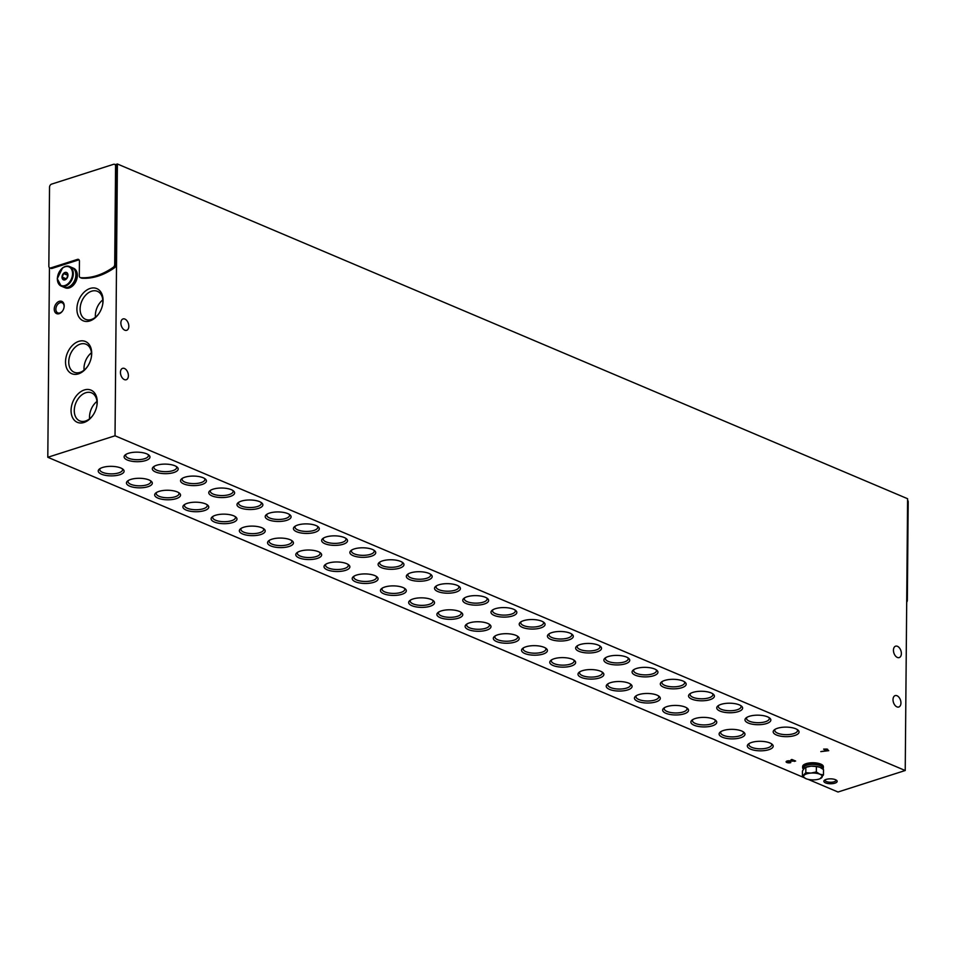 <?xml version="1.0" encoding="UTF-8"?>
<svg xmlns="http://www.w3.org/2000/svg" width="956" height="956" viewBox="0 0 956 956"><rect width="100%" height="100%" fill="white"/><g stroke="black" fill="none" stroke-linecap="round" stroke-linejoin="round"><path stroke-width="1.43" d="M808.131 779.355L838.006 792.01L905.224 770.512L907.603 498.721L117.397 163.99L115.365 164.647M49.449 267.668L47.8 457.279L115.031 435.781L905.224 770.512M47.8 457.279L804.056 777.622M834.923 783.167A6.644 2.45 0.5 0 1 826.605 783.251A6.644 2.45 0.5 0 1 824.419 780.263A6.644 2.45 0.5 0 1 830.525 778.841A6.644 2.45 0.5 0 1 836.62 780.371A6.644 2.45 0.5 0 1 834.923 783.167M794.711 735.523A12.93 4.768 0.5 0 1 778.531 735.702A12.93 4.768 0.5 0 1 774.276 729.894A12.93 4.768 0.5 0 1 786.179 727.122A12.93 4.768 0.5 0 1 798.021 730.109A12.93 4.768 0.5 0 1 794.711 735.523M145.623 460.565A12.93 4.768 0.5 0 1 129.442 460.732A12.93 4.768 0.5 0 1 125.188 454.937A12.93 4.768 0.5 0 1 137.078 452.164A12.93 4.768 0.5 0 1 148.921 455.14A12.93 4.768 0.5 0 1 145.623 460.565M173.837 472.527A12.93 4.768 0.5 0 1 157.656 472.694A12.93 4.768 0.5 0 1 153.402 466.887A12.93 4.768 0.5 0 1 165.304 464.114A12.93 4.768 0.5 0 1 177.147 467.102A12.93 4.768 0.5 0 1 173.837 472.527M202.063 484.477A12.93 4.768 0.5 0 1 185.882 484.644A12.93 4.768 0.5 0 1 181.628 478.848A12.93 4.768 0.5 0 1 193.518 476.076A12.93 4.768 0.5 0 1 205.361 479.052A12.93 4.768 0.5 0 1 202.063 484.477M230.276 496.427A12.93 4.768 0.5 0 1 214.096 496.606A12.93 4.768 0.5 0 1 209.854 490.798A12.93 4.768 0.5 0 1 221.744 488.026A12.93 4.768 0.5 0 1 233.587 491.014A12.93 4.768 0.5 0 1 230.276 496.427M258.502 508.389A12.93 4.768 0.5 0 1 242.322 508.556A12.93 4.768 0.5 0 1 238.068 502.76A12.93 4.768 0.5 0 1 249.97 499.988A12.93 4.768 0.5 0 1 261.813 502.964A12.93 4.768 0.5 0 1 258.502 508.389M286.728 520.339A12.93 4.768 0.5 0 1 270.548 520.506A12.93 4.768 0.5 0 1 266.294 514.71A12.93 4.768 0.5 0 1 278.184 511.938A12.93 4.768 0.5 0 1 290.026 514.914A12.93 4.768 0.5 0 1 286.728 520.339M314.942 532.301A12.93 4.768 0.5 0 1 298.762 532.468A12.93 4.768 0.5 0 1 294.52 526.66A12.93 4.768 0.5 0 1 306.41 523.888A12.93 4.768 0.5 0 1 318.252 526.875A12.93 4.768 0.5 0 1 314.942 532.301M343.168 544.251A12.93 4.768 0.5 0 1 326.988 544.418A12.93 4.768 0.5 0 1 322.734 538.622A12.93 4.768 0.5 0 1 334.636 535.85A12.93 4.768 0.5 0 1 346.478 538.826A12.93 4.768 0.5 0 1 343.168 544.251M371.394 556.201A12.93 4.768 0.5 0 1 355.214 556.38A12.93 4.768 0.5 0 1 350.96 550.572A12.93 4.768 0.5 0 1 362.85 547.8A12.93 4.768 0.5 0 1 374.692 550.787A12.93 4.768 0.5 0 1 371.394 556.201M399.608 568.163A12.93 4.768 0.5 0 1 383.428 568.33A12.93 4.768 0.5 0 1 379.185 562.534A12.93 4.768 0.5 0 1 391.076 559.762A12.93 4.768 0.5 0 1 402.918 562.737A12.93 4.768 0.5 0 1 399.608 568.163M427.834 580.113A12.93 4.768 0.5 0 1 411.654 580.28A12.93 4.768 0.5 0 1 407.399 574.484A12.93 4.768 0.5 0 1 419.29 571.712A12.93 4.768 0.5 0 1 431.132 574.687A12.93 4.768 0.5 0 1 427.834 580.113M456.048 592.075A12.93 4.768 0.5 0 1 439.88 592.242A12.93 4.768 0.5 0 1 435.625 586.434A12.93 4.768 0.5 0 1 447.516 583.662A12.93 4.768 0.5 0 1 459.358 586.649A12.93 4.768 0.5 0 1 456.048 592.075M484.274 604.025A12.93 4.768 0.5 0 1 468.093 604.192A12.93 4.768 0.5 0 1 463.839 598.396A12.93 4.768 0.5 0 1 475.741 595.624A12.93 4.768 0.5 0 1 487.584 598.599A12.93 4.768 0.5 0 1 484.274 604.025M512.5 615.975A12.93 4.768 0.5 0 1 496.319 616.154A12.93 4.768 0.5 0 1 492.065 610.346A12.93 4.768 0.5 0 1 503.955 607.574A12.93 4.768 0.5 0 1 515.798 610.561A12.93 4.768 0.5 0 1 512.5 615.975M540.714 627.937A12.93 4.768 0.5 0 1 524.533 628.104A12.93 4.768 0.5 0 1 520.291 622.308A12.93 4.768 0.5 0 1 532.181 619.536A12.93 4.768 0.5 0 1 544.024 622.511A12.93 4.768 0.5 0 1 540.714 627.937M568.94 639.887A12.93 4.768 0.5 0 1 552.759 640.054A12.93 4.768 0.5 0 1 548.505 634.258A12.93 4.768 0.5 0 1 560.407 631.486A12.93 4.768 0.5 0 1 572.25 634.461A12.93 4.768 0.5 0 1 568.94 639.887M597.165 651.849A12.93 4.768 0.5 0 1 580.985 652.016A12.93 4.768 0.5 0 1 576.731 646.208A12.93 4.768 0.5 0 1 588.621 643.436A12.93 4.768 0.5 0 1 600.464 646.423A12.93 4.768 0.5 0 1 597.165 651.849M625.379 663.799A12.93 4.768 0.5 0 1 609.199 663.966A12.93 4.768 0.5 0 1 604.957 658.17A12.93 4.768 0.5 0 1 616.847 655.398A12.93 4.768 0.5 0 1 628.69 658.373A12.93 4.768 0.5 0 1 625.379 663.799M653.605 675.749A12.93 4.768 0.5 0 1 637.425 675.928A12.93 4.768 0.5 0 1 633.171 670.12A12.93 4.768 0.5 0 1 645.061 667.348A12.93 4.768 0.5 0 1 656.915 670.335A12.93 4.768 0.5 0 1 653.605 675.749M681.831 687.711A12.93 4.768 0.5 0 1 665.651 687.878A12.93 4.768 0.5 0 1 661.397 682.082A12.93 4.768 0.5 0 1 673.287 679.31A12.93 4.768 0.5 0 1 685.129 682.285A12.93 4.768 0.5 0 1 681.831 687.711M710.045 699.661A12.93 4.768 0.5 0 1 693.865 699.828A12.93 4.768 0.5 0 1 689.623 694.032A12.93 4.768 0.5 0 1 701.513 691.26A12.93 4.768 0.5 0 1 713.355 694.235A12.93 4.768 0.5 0 1 710.045 699.661M738.271 711.623A12.93 4.768 0.5 0 1 722.091 711.79A12.93 4.768 0.5 0 1 717.837 705.982A12.93 4.768 0.5 0 1 729.727 703.21A12.93 4.768 0.5 0 1 741.569 706.197A12.93 4.768 0.5 0 1 738.271 711.623M766.485 723.572A12.93 4.768 0.5 0 1 750.305 723.74A12.93 4.768 0.5 0 1 746.062 717.944A12.93 4.768 0.5 0 1 757.953 715.172A12.93 4.768 0.5 0 1 769.795 718.147A12.93 4.768 0.5 0 1 766.485 723.572M768.839 749.695A12.93 4.768 0.5 0 1 752.659 749.863A12.93 4.768 0.5 0 1 748.405 744.067A12.93 4.768 0.5 0 1 760.295 741.294A12.93 4.768 0.5 0 1 772.137 744.27A12.93 4.768 0.5 0 1 768.839 749.695M119.739 474.738A12.93 4.768 0.5 0 1 103.559 474.905A12.93 4.768 0.5 0 1 99.316 469.109A12.93 4.768 0.5 0 1 111.207 466.337A12.93 4.768 0.5 0 1 123.049 469.312A12.93 4.768 0.5 0 1 119.739 474.738M147.965 486.7A12.93 4.768 0.5 0 1 131.785 486.867A12.93 4.768 0.5 0 1 127.53 481.059A12.93 4.768 0.5 0 1 139.421 478.287A12.93 4.768 0.5 0 1 151.263 481.274A12.93 4.768 0.5 0 1 147.965 486.7M176.191 498.65A12.93 4.768 0.5 0 1 160.011 498.817A12.93 4.768 0.5 0 1 155.756 493.021A12.93 4.768 0.5 0 1 167.647 490.249A12.93 4.768 0.5 0 1 179.489 493.224A12.93 4.768 0.5 0 1 176.191 498.65M204.405 510.6A12.93 4.768 0.5 0 1 188.224 510.767A12.93 4.768 0.5 0 1 183.97 504.971A12.93 4.768 0.5 0 1 195.872 502.199A12.93 4.768 0.5 0 1 207.715 505.174A12.93 4.768 0.5 0 1 204.405 510.6M232.631 522.562A12.93 4.768 0.5 0 1 216.45 522.729A12.93 4.768 0.5 0 1 212.196 516.921A12.93 4.768 0.5 0 1 224.086 514.149A12.93 4.768 0.5 0 1 235.929 517.136A12.93 4.768 0.5 0 1 232.631 522.562M260.845 534.512A12.93 4.768 0.5 0 1 244.664 534.679A12.93 4.768 0.5 0 1 240.422 528.883A12.93 4.768 0.5 0 1 252.312 526.111A12.93 4.768 0.5 0 1 264.155 529.086A12.93 4.768 0.5 0 1 260.845 534.512M289.071 546.474A12.93 4.768 0.5 0 1 272.89 546.641A12.93 4.768 0.5 0 1 268.636 540.833A12.93 4.768 0.5 0 1 280.538 538.061A12.93 4.768 0.5 0 1 292.381 541.048A12.93 4.768 0.5 0 1 289.071 546.474M317.296 558.423A12.93 4.768 0.5 0 1 301.116 558.591A12.93 4.768 0.5 0 1 296.862 552.795A12.93 4.768 0.5 0 1 308.752 550.023A12.93 4.768 0.5 0 1 320.595 552.998A12.93 4.768 0.5 0 1 317.296 558.423M345.51 570.374A12.93 4.768 0.5 0 1 329.33 570.541A12.93 4.768 0.5 0 1 325.088 564.745A12.93 4.768 0.5 0 1 336.978 561.973A12.93 4.768 0.5 0 1 348.82 564.948A12.93 4.768 0.5 0 1 345.51 570.374M373.736 582.335A12.93 4.768 0.5 0 1 357.556 582.503A12.93 4.768 0.5 0 1 353.302 576.695A12.93 4.768 0.5 0 1 365.204 573.923A12.93 4.768 0.5 0 1 377.046 576.91A12.93 4.768 0.5 0 1 373.736 582.335M401.962 594.285A12.93 4.768 0.5 0 1 385.782 594.453A12.93 4.768 0.5 0 1 381.528 588.657A12.93 4.768 0.5 0 1 393.418 585.885A12.93 4.768 0.5 0 1 405.26 588.86A12.93 4.768 0.5 0 1 401.962 594.285M430.176 606.247A12.93 4.768 0.5 0 1 413.996 606.415A12.93 4.768 0.5 0 1 409.754 600.607A12.93 4.768 0.5 0 1 421.644 597.835A12.93 4.768 0.5 0 1 433.486 600.822A12.93 4.768 0.5 0 1 430.176 606.247M458.402 618.197A12.93 4.768 0.5 0 1 442.222 618.365A12.93 4.768 0.5 0 1 437.968 612.569A12.93 4.768 0.5 0 1 449.858 609.797A12.93 4.768 0.5 0 1 461.7 612.772A12.93 4.768 0.5 0 1 458.402 618.197M486.628 630.147A12.93 4.768 0.5 0 1 470.448 630.315A12.93 4.768 0.5 0 1 466.193 624.519A12.93 4.768 0.5 0 1 478.084 621.747A12.93 4.768 0.5 0 1 489.926 624.722A12.93 4.768 0.5 0 1 486.628 630.147M514.842 642.109A12.93 4.768 0.5 0 1 498.662 642.277A12.93 4.768 0.5 0 1 494.407 636.469A12.93 4.768 0.5 0 1 506.31 633.697A12.93 4.768 0.5 0 1 518.152 636.684A12.93 4.768 0.5 0 1 514.842 642.109M543.068 654.059A12.93 4.768 0.5 0 1 526.887 654.227A12.93 4.768 0.5 0 1 522.633 648.431A12.93 4.768 0.5 0 1 534.524 645.659A12.93 4.768 0.5 0 1 546.366 648.634A12.93 4.768 0.5 0 1 543.068 654.059M571.282 666.021A12.93 4.768 0.5 0 1 555.101 666.189A12.93 4.768 0.5 0 1 550.859 660.381A12.93 4.768 0.5 0 1 562.749 657.608A12.93 4.768 0.5 0 1 574.592 660.596A12.93 4.768 0.5 0 1 571.282 666.021M599.508 677.971A12.93 4.768 0.5 0 1 583.327 678.139A12.93 4.768 0.5 0 1 579.073 672.343A12.93 4.768 0.5 0 1 590.975 669.57A12.93 4.768 0.5 0 1 602.818 672.546A12.93 4.768 0.5 0 1 599.508 677.971M627.733 689.921A12.93 4.768 0.5 0 1 611.553 690.089A12.93 4.768 0.5 0 1 607.299 684.293A12.93 4.768 0.5 0 1 619.189 681.52A12.93 4.768 0.5 0 1 631.032 684.496A12.93 4.768 0.5 0 1 627.733 689.921M655.947 701.883A12.93 4.768 0.5 0 1 639.767 702.051A12.93 4.768 0.5 0 1 635.525 696.255A12.93 4.768 0.5 0 1 647.415 693.47A12.93 4.768 0.5 0 1 659.258 696.458A12.93 4.768 0.5 0 1 655.947 701.883M684.173 713.833A12.93 4.768 0.5 0 1 667.993 714.001A12.93 4.768 0.5 0 1 663.739 708.205A12.93 4.768 0.5 0 1 675.629 705.432A12.93 4.768 0.5 0 1 687.483 708.408A12.93 4.768 0.5 0 1 684.173 713.833M712.399 725.795A12.93 4.768 0.5 0 1 696.219 725.963A12.93 4.768 0.5 0 1 691.965 720.155A12.93 4.768 0.5 0 1 703.855 717.382A12.93 4.768 0.5 0 1 715.697 720.37A12.93 4.768 0.5 0 1 712.399 725.795M740.613 737.745A12.93 4.768 0.5 0 1 724.433 737.913A12.93 4.768 0.5 0 1 720.191 732.117A12.93 4.768 0.5 0 1 732.081 729.344A12.93 4.768 0.5 0 1 743.923 732.32A12.93 4.768 0.5 0 1 740.613 737.745M790.779 762.613L790.003 762.279A1.649 0.609 0.5 0 1 788.234 762.362A1.649 0.609 0.5 0 1 787.254 761.801A1.649 0.609 0.5 0 1 789.058 761.215L795.643 761.048L791.903 759.47L791.03 759.745L793.946 760.988L789.166 760.785A2.808 1.04 0.5 0 0 786.095 761.789A2.808 1.04 0.5 0 0 787.744 762.757A2.808 1.04 0.5 0 0 790.779 762.613M823.606 749.134L826.94 750.544L820.81 751.619L828.756 750.663L826.617 749.755L827.777 749.385L827.012 749.062L823.606 749.134M84.283 389.976A17.495 12.129 -67 0 0 71.939 416.135A17.495 12.129 -67 0 0 93.031 415.167A17.495 12.129 -67 0 0 96.747 406.408A17.495 12.129 -67 0 0 84.283 389.976M78.762 341.352A17.495 12.129 -67 0 0 66.406 367.51A17.495 12.129 -67 0 0 87.51 366.542A17.495 12.129 -67 0 0 91.214 357.783A17.495 12.129 -67 0 0 78.762 341.352M90.127 288.449A17.495 12.129 -67 0 0 77.783 314.596A17.495 12.129 -67 0 0 98.874 313.628A17.495 12.129 -67 0 0 102.591 304.868A17.495 12.129 -67 0 0 90.127 288.449M59.272 301.331A6.644 4.613 -67 0 0 54.588 311.274A6.644 4.613 -67 0 0 62.606 310.903A6.644 4.613 -67 0 0 64.016 307.581A6.644 4.613 -67 0 0 59.272 301.331M81.105 277.873A2.653 1.84 -67 0 0 81.475 278.112A2.653 1.84 -67 0 0 81.893 278.208A73.11 50.692 -67 0 0 114.505 267.788A2.653 1.84 -67 0 0 115.927 264.979L116.775 166.655A2.653 1.84 -67 0 0 115.831 164.838L114.612 164.324A2.653 1.84 -67 0 0 113.597 164.301L51.54 184.138A2.653 1.84 -67 0 0 49.533 187.245L48.84 266.067A2.653 1.84 -67 0 0 49.796 267.883A2.653 1.84 -67 0 0 50.811 267.907L77.46 259.387L78.679 259.901A2.653 1.84 -67 0 1 79.013 259.829M49.796 267.883L51.015 268.397A2.653 1.84 -67 0 0 52.03 268.421L78.679 259.901M115.031 435.781L117.397 163.99M893.442 650.211A5.987 3.705 -107.7 0 1 895.593 646.184A5.987 3.705 -107.7 0 1 900.934 650.761A5.987 3.705 -107.7 0 1 899.238 657.585A5.987 3.705 -107.7 0 1 893.442 650.211M120.444 372.362A5.987 3.705 -107.7 0 1 122.595 368.347A5.987 3.705 -107.7 0 1 127.949 372.912A5.987 3.705 -107.7 0 1 126.24 379.735A5.987 3.705 -107.7 0 1 120.444 372.362M120.874 322.949A5.987 3.705 -107.7 0 1 123.025 318.934A5.987 3.705 -107.7 0 1 128.379 323.498A5.987 3.705 -107.7 0 1 126.67 330.322A5.987 3.705 -107.7 0 1 120.874 322.949M893.012 699.625A5.987 3.705 -107.7 0 1 895.163 695.61A5.987 3.705 -107.7 0 1 900.504 700.174A5.987 3.705 -107.7 0 1 898.807 706.998A5.987 3.705 -107.7 0 1 893.012 699.625M96.95 401.424A15.212 10.552 -67 0 0 89.601 418.788M96.676 406.73A15.212 10.552 -67 0 0 91.585 392.868A15.212 10.552 -67 0 0 85.777 392.737A15.212 10.552 -67 0 0 74.711 406.623A15.212 10.552 -67 0 0 79.718 420.879A15.212 10.552 -67 0 0 93.222 414.892M91.429 352.8A15.212 10.552 -67 0 0 84.08 370.163M91.155 358.106A15.212 10.552 -67 0 0 86.064 344.244A15.212 10.552 -67 0 0 80.256 344.112A15.212 10.552 -67 0 0 69.191 357.998A15.212 10.552 -67 0 0 74.198 372.254A15.212 10.552 -67 0 0 87.689 366.268M102.806 299.885A15.212 10.552 -67 0 0 95.445 317.249M102.519 305.191A15.212 10.552 -67 0 0 97.428 291.329A15.212 10.552 -67 0 0 91.621 291.198A15.212 10.552 -67 0 0 80.555 305.095A15.212 10.552 -67 0 0 85.562 319.34A15.212 10.552 -67 0 0 99.066 313.353M63.98 307.736A5.497 3.812 -67 0 0 62.128 302.777A5.497 3.812 -67 0 0 60.025 302.729A5.497 3.812 -67 0 0 56.034 307.748A5.497 3.812 -67 0 0 57.838 312.899A5.497 3.812 -67 0 0 62.69 310.76M835.926 779.917A5.497 2.031 0.5 0 1 836.01 780.275A5.497 2.031 0.5 0 1 834.158 781.769A5.497 2.031 0.5 0 1 828.255 782.056A5.497 2.031 0.5 0 1 825.028 780.18A5.497 2.031 0.5 0 1 825.112 779.821M906.694 602.232A2.653 1.84 -67 0 0 907.34 600.225L908.2 501.9A2.653 1.84 -67 0 0 907.591 500.299M797.173 729.488A11.388 4.206 0.5 0 1 797.531 730.563A11.388 4.206 0.5 0 1 793.695 733.658A11.388 4.206 0.5 0 1 781.458 734.256A11.388 4.206 0.5 0 1 774.754 730.36A11.388 4.206 0.5 0 1 775.137 729.297M148.072 454.53A11.388 4.206 0.5 0 1 148.431 455.594A11.388 4.206 0.5 0 1 144.607 458.701A11.388 4.206 0.5 0 1 132.358 459.286A11.388 4.206 0.5 0 1 125.666 455.403A11.388 4.206 0.5 0 1 126.049 454.339M176.298 466.492A11.388 4.206 0.5 0 1 176.657 467.556A11.388 4.206 0.5 0 1 172.821 470.651A11.388 4.206 0.5 0 1 160.584 471.248A11.388 4.206 0.5 0 1 153.88 467.353A11.388 4.206 0.5 0 1 154.263 466.289M204.512 478.442A11.388 4.206 0.5 0 1 204.883 479.506A11.388 4.206 0.5 0 1 201.047 482.613A11.388 4.206 0.5 0 1 188.81 483.198A11.388 4.206 0.5 0 1 182.106 479.315A11.388 4.206 0.5 0 1 182.488 478.251M232.738 490.392A11.388 4.206 0.5 0 1 233.097 491.468A11.388 4.206 0.5 0 1 229.273 494.563A11.388 4.206 0.5 0 1 217.024 495.16A11.388 4.206 0.5 0 1 210.332 491.265A11.388 4.206 0.5 0 1 210.714 490.201M260.964 502.354A11.388 4.206 0.5 0 1 261.323 503.418A11.388 4.206 0.5 0 1 257.487 506.513A11.388 4.206 0.5 0 1 245.25 507.11A11.388 4.206 0.5 0 1 238.546 503.215A11.388 4.206 0.5 0 1 238.928 502.163M289.178 514.304A11.388 4.206 0.5 0 1 289.549 515.368A11.388 4.206 0.5 0 1 285.713 518.475A11.388 4.206 0.5 0 1 273.476 519.06A11.388 4.206 0.5 0 1 266.772 515.176A11.388 4.206 0.5 0 1 267.154 514.113M317.404 526.266A11.388 4.206 0.5 0 1 317.762 527.33A11.388 4.206 0.5 0 1 313.938 530.425A11.388 4.206 0.5 0 1 301.69 531.022A11.388 4.206 0.5 0 1 294.998 527.126A11.388 4.206 0.5 0 1 295.368 526.063M345.63 538.216A11.388 4.206 0.5 0 1 345.988 539.28A11.388 4.206 0.5 0 1 342.152 542.387A11.388 4.206 0.5 0 1 329.916 542.972A11.388 4.206 0.5 0 1 323.212 539.088A11.388 4.206 0.5 0 1 323.594 538.025M373.844 550.166A11.388 4.206 0.5 0 1 374.202 551.242A11.388 4.206 0.5 0 1 370.378 554.337A11.388 4.206 0.5 0 1 358.13 554.934A11.388 4.206 0.5 0 1 351.438 551.038A11.388 4.206 0.5 0 1 351.82 549.975M402.07 562.128A11.388 4.206 0.5 0 1 402.428 563.192A11.388 4.206 0.5 0 1 398.604 566.287A11.388 4.206 0.5 0 1 386.355 566.884A11.388 4.206 0.5 0 1 379.663 562.988A11.388 4.206 0.5 0 1 380.034 561.937M430.296 574.078A11.388 4.206 0.5 0 1 430.654 575.142A11.388 4.206 0.5 0 1 426.818 578.249A11.388 4.206 0.5 0 1 414.581 578.834A11.388 4.206 0.5 0 1 407.877 574.95A11.388 4.206 0.5 0 1 408.26 573.887M458.51 586.04A11.388 4.206 0.5 0 1 458.868 587.104A11.388 4.206 0.5 0 1 455.044 590.199A11.388 4.206 0.5 0 1 442.795 590.796A11.388 4.206 0.5 0 1 436.103 586.9A11.388 4.206 0.5 0 1 436.486 585.837M486.735 597.99A11.388 4.206 0.5 0 1 487.094 599.054A11.388 4.206 0.5 0 1 483.258 602.16A11.388 4.206 0.5 0 1 471.021 602.746A11.388 4.206 0.5 0 1 464.317 598.862A11.388 4.206 0.5 0 1 464.7 597.799M514.949 609.94A11.388 4.206 0.5 0 1 515.32 611.015A11.388 4.206 0.5 0 1 511.484 614.111A11.388 4.206 0.5 0 1 499.247 614.708A11.388 4.206 0.5 0 1 492.543 610.812A11.388 4.206 0.5 0 1 492.926 609.749M543.175 621.902A11.388 4.206 0.5 0 1 543.534 622.965A11.388 4.206 0.5 0 1 539.71 626.061A11.388 4.206 0.5 0 1 527.461 626.658A11.388 4.206 0.5 0 1 520.769 622.762A11.388 4.206 0.5 0 1 521.139 621.711M571.401 633.852A11.388 4.206 0.5 0 1 571.76 634.915A11.388 4.206 0.5 0 1 567.924 638.022A11.388 4.206 0.5 0 1 555.687 638.608A11.388 4.206 0.5 0 1 548.983 634.724A11.388 4.206 0.5 0 1 549.365 633.661M599.615 645.814A11.388 4.206 0.5 0 1 599.986 646.877A11.388 4.206 0.5 0 1 596.15 649.972A11.388 4.206 0.5 0 1 583.913 650.57A11.388 4.206 0.5 0 1 577.209 646.674A11.388 4.206 0.5 0 1 577.591 645.611M627.841 657.764A11.388 4.206 0.5 0 1 628.2 658.827A11.388 4.206 0.5 0 1 624.376 661.934A11.388 4.206 0.5 0 1 612.127 662.52A11.388 4.206 0.5 0 1 605.435 658.636A11.388 4.206 0.5 0 1 605.805 657.573M656.067 669.714A11.388 4.206 0.5 0 1 656.425 670.789A11.388 4.206 0.5 0 1 652.59 673.884A11.388 4.206 0.5 0 1 640.353 674.482A11.388 4.206 0.5 0 1 633.649 670.586A11.388 4.206 0.5 0 1 634.031 669.523M684.281 681.676A11.388 4.206 0.5 0 1 684.639 682.739A11.388 4.206 0.5 0 1 680.815 685.834A11.388 4.206 0.5 0 1 668.567 686.432A11.388 4.206 0.5 0 1 661.875 682.536A11.388 4.206 0.5 0 1 662.257 681.485M712.507 693.626A11.388 4.206 0.5 0 1 712.865 694.689A11.388 4.206 0.5 0 1 709.029 697.796A11.388 4.206 0.5 0 1 696.793 698.382A11.388 4.206 0.5 0 1 690.101 694.498A11.388 4.206 0.5 0 1 690.471 693.435M740.733 705.588A11.388 4.206 0.5 0 1 741.091 706.651A11.388 4.206 0.5 0 1 737.255 709.746A11.388 4.206 0.5 0 1 725.018 710.344A11.388 4.206 0.5 0 1 718.315 706.448A11.388 4.206 0.5 0 1 718.697 705.385M768.947 717.538A11.388 4.206 0.5 0 1 769.305 718.601A11.388 4.206 0.5 0 1 765.481 721.708A11.388 4.206 0.5 0 1 753.232 722.294A11.388 4.206 0.5 0 1 746.54 718.41A11.388 4.206 0.5 0 1 746.923 717.347M771.301 743.66A11.388 4.206 0.5 0 1 771.659 744.724A11.388 4.206 0.5 0 1 767.823 747.831A11.388 4.206 0.5 0 1 755.587 748.428A11.388 4.206 0.5 0 1 748.883 744.533A11.388 4.206 0.5 0 1 749.265 743.469M122.201 468.703A11.388 4.206 0.5 0 1 122.559 469.766A11.388 4.206 0.5 0 1 118.735 472.873A11.388 4.206 0.5 0 1 106.486 473.459A11.388 4.206 0.5 0 1 99.794 469.575A11.388 4.206 0.5 0 1 100.165 468.512M150.427 480.653A11.388 4.206 0.5 0 1 150.785 481.728A11.388 4.206 0.5 0 1 146.949 484.823A11.388 4.206 0.5 0 1 134.712 485.421A11.388 4.206 0.5 0 1 128.008 481.525A11.388 4.206 0.5 0 1 128.391 480.462M178.641 492.615A11.388 4.206 0.5 0 1 178.999 493.678A11.388 4.206 0.5 0 1 175.175 496.773A11.388 4.206 0.5 0 1 162.926 497.371A11.388 4.206 0.5 0 1 156.234 493.475A11.388 4.206 0.5 0 1 156.617 492.424M206.866 504.565A11.388 4.206 0.5 0 1 207.225 505.628A11.388 4.206 0.5 0 1 203.389 508.735A11.388 4.206 0.5 0 1 191.152 509.333A11.388 4.206 0.5 0 1 184.448 505.437A11.388 4.206 0.5 0 1 184.831 504.374M235.08 516.527A11.388 4.206 0.5 0 1 235.451 517.59A11.388 4.206 0.5 0 1 231.615 520.685A11.388 4.206 0.5 0 1 219.378 521.283A11.388 4.206 0.5 0 1 212.674 517.387A11.388 4.206 0.5 0 1 213.057 516.336M263.306 528.477A11.388 4.206 0.5 0 1 263.665 529.54A11.388 4.206 0.5 0 1 259.841 532.647A11.388 4.206 0.5 0 1 247.592 533.233A11.388 4.206 0.5 0 1 240.9 529.349A11.388 4.206 0.5 0 1 241.282 528.286M291.532 540.427A11.388 4.206 0.5 0 1 291.891 541.502A11.388 4.206 0.5 0 1 288.055 544.597A11.388 4.206 0.5 0 1 275.818 545.195A11.388 4.206 0.5 0 1 269.114 541.299A11.388 4.206 0.5 0 1 269.496 540.236M319.746 552.389A11.388 4.206 0.5 0 1 320.117 553.452A11.388 4.206 0.5 0 1 316.281 556.547A11.388 4.206 0.5 0 1 304.044 557.145A11.388 4.206 0.5 0 1 297.34 553.249A11.388 4.206 0.5 0 1 297.722 552.198M347.972 564.339A11.388 4.206 0.5 0 1 348.331 565.402A11.388 4.206 0.5 0 1 344.507 568.509A11.388 4.206 0.5 0 1 332.258 569.107A11.388 4.206 0.5 0 1 325.566 565.211A11.388 4.206 0.5 0 1 325.936 564.148M376.198 576.301A11.388 4.206 0.5 0 1 376.556 577.364A11.388 4.206 0.5 0 1 372.721 580.459A11.388 4.206 0.5 0 1 360.484 581.057A11.388 4.206 0.5 0 1 353.78 577.161A11.388 4.206 0.5 0 1 354.162 576.11M404.412 588.251A11.388 4.206 0.5 0 1 404.782 589.314A11.388 4.206 0.5 0 1 400.946 592.421A11.388 4.206 0.5 0 1 388.698 593.007A11.388 4.206 0.5 0 1 382.006 589.123A11.388 4.206 0.5 0 1 382.388 588.06M432.638 600.201A11.388 4.206 0.5 0 1 432.996 601.276A11.388 4.206 0.5 0 1 429.172 604.371A11.388 4.206 0.5 0 1 416.924 604.969A11.388 4.206 0.5 0 1 410.232 601.073A11.388 4.206 0.5 0 1 410.602 600.01M460.864 612.163A11.388 4.206 0.5 0 1 461.222 613.226A11.388 4.206 0.5 0 1 457.386 616.333A11.388 4.206 0.5 0 1 445.149 616.919A11.388 4.206 0.5 0 1 438.445 613.023A11.388 4.206 0.5 0 1 438.828 611.971M489.078 624.113A11.388 4.206 0.5 0 1 489.436 625.176A11.388 4.206 0.5 0 1 485.612 628.283A11.388 4.206 0.5 0 1 473.363 628.881A11.388 4.206 0.5 0 1 466.671 624.985A11.388 4.206 0.5 0 1 467.054 623.921M517.304 636.075A11.388 4.206 0.5 0 1 517.662 637.138A11.388 4.206 0.5 0 1 513.826 640.233A11.388 4.206 0.5 0 1 501.589 640.831A11.388 4.206 0.5 0 1 494.885 636.935A11.388 4.206 0.5 0 1 495.268 635.883M545.518 648.025A11.388 4.206 0.5 0 1 545.888 649.088A11.388 4.206 0.5 0 1 542.052 652.195A11.388 4.206 0.5 0 1 529.815 652.781A11.388 4.206 0.5 0 1 523.111 648.897A11.388 4.206 0.5 0 1 523.494 647.833M573.743 659.975A11.388 4.206 0.5 0 1 574.102 661.05A11.388 4.206 0.5 0 1 570.278 664.145A11.388 4.206 0.5 0 1 558.029 664.743A11.388 4.206 0.5 0 1 551.337 660.847A11.388 4.206 0.5 0 1 551.72 659.783M601.969 671.937A11.388 4.206 0.5 0 1 602.328 673A11.388 4.206 0.5 0 1 598.492 676.107A11.388 4.206 0.5 0 1 586.255 676.693A11.388 4.206 0.5 0 1 579.551 672.797A11.388 4.206 0.5 0 1 579.934 671.745M630.183 683.887A11.388 4.206 0.5 0 1 630.554 684.95A11.388 4.206 0.5 0 1 626.718 688.057A11.388 4.206 0.5 0 1 614.481 688.655A11.388 4.206 0.5 0 1 607.777 684.759A11.388 4.206 0.5 0 1 608.159 683.695M658.409 695.848A11.388 4.206 0.5 0 1 658.768 696.912A11.388 4.206 0.5 0 1 654.944 700.007A11.388 4.206 0.5 0 1 642.695 700.605A11.388 4.206 0.5 0 1 636.003 696.709A11.388 4.206 0.5 0 1 636.373 695.657M686.635 707.798A11.388 4.206 0.5 0 1 686.994 708.862A11.388 4.206 0.5 0 1 683.158 711.969A11.388 4.206 0.5 0 1 670.921 712.555A11.388 4.206 0.5 0 1 664.217 708.671A11.388 4.206 0.5 0 1 664.599 707.607M714.849 719.749A11.388 4.206 0.5 0 1 715.207 720.824A11.388 4.206 0.5 0 1 711.384 723.919A11.388 4.206 0.5 0 1 699.135 724.517A11.388 4.206 0.5 0 1 692.443 720.621A11.388 4.206 0.5 0 1 692.825 719.557M743.075 731.71A11.388 4.206 0.5 0 1 743.433 732.774A11.388 4.206 0.5 0 1 739.609 735.881A11.388 4.206 0.5 0 1 727.361 736.467A11.388 4.206 0.5 0 1 720.669 732.571A11.388 4.206 0.5 0 1 721.039 731.519M77.46 259.387A2.653 1.84 -67 0 1 78.476 259.399A2.653 1.84 -67 0 1 79.432 261.215L79.3 275.782A2.653 1.84 -67 0 0 80.256 277.599A2.653 1.84 -67 0 0 80.674 277.694A73.11 50.692 -67 0 0 113.286 267.274A2.653 1.84 -67 0 0 114.708 264.465L115.568 166.141A2.653 1.84 -67 0 0 114.612 164.324M787.278 761.908A2.808 1.04 0.5 0 1 786.286 761.418M793.946 760.343L793.946 760.988M794.639 760.629L794.448 761.43M787.254 761.801L787.266 761.06A1.649 0.609 0.5 0 1 787.29 760.952M824.98 749.062L824.98 749.707M827.609 750.185L826.94 750.245M826.94 749.898L826.94 750.544M826.617 749.659L825.972 749.396M825.757 749.396L825.745 750.042M825.625 749.337L824.98 749.552M62.009 277.109A3.991 2.76 113 0 1 66.502 272.46A3.991 2.76 113 0 1 66.454 278.877A3.991 2.76 113 0 1 62.009 277.109M63.586 279.726L62.176 277.097L63.634 273.547L66.502 272.627L67.912 275.256L66.454 278.805L63.586 279.726M59.893 270.93A10.636 7.373 113 0 1 69.489 266.509L72.07 267.608A10.636 7.373 113 0 1 74.711 280.275A10.636 7.373 113 0 1 63.777 287.182L61.196 286.095A10.636 7.373 113 0 1 57.384 278.841A10.636 7.373 113 0 1 57.695 276.117M72.202 267.656A10.636 7.373 113 0 1 72.333 267.716A10.636 7.373 113 0 1 74.986 280.383A10.636 7.373 113 0 1 64.04 287.302A10.636 7.373 113 0 1 63.909 287.242M72.333 267.716L73.54 268.23A10.636 7.373 113 0 1 76.181 280.897A10.636 7.373 113 0 1 65.247 287.804L64.04 287.302M67.9 275.352L63.634 273.547M66.346 278.865L62.176 277.097M67.757 275.949L66.824 278.208M803.685 768.959L803.697 767.716A9.309 3.43 0.5 0 1 813.03 764.37A9.309 3.43 0.5 0 1 822.303 767.883L822.303 768.66M803.482 769.245A10.373 3.824 0.5 0 1 802.634 767.716A10.373 3.824 0.5 0 1 813.042 763.975A10.373 3.824 0.5 0 1 823.367 767.895A10.373 3.824 0.5 0 1 822.853 769.066M802.634 767.716L802.646 766.473A10.373 3.824 0.5 0 1 813.042 762.745A10.373 3.824 0.5 0 1 823.379 766.652L823.367 767.895M805.968 778.674A9.309 3.43 0.5 0 1 804.104 775.292A9.309 3.43 0.5 0 1 811.058 773.069A9.309 3.43 0.5 0 1 819.89 774.229A9.309 3.43 0.5 0 1 821.754 777.598A9.309 3.43 0.5 0 1 819.662 778.865A9.309 3.43 0.5 0 1 814.799 779.821A9.309 3.43 0.5 0 1 806.147 778.746A9.309 3.43 0.5 0 1 805.968 778.674L802.407 776.392L805.8 772.651L811.058 773.069L816.328 771.946L819.89 774.229L823.463 774.958L820.057 778.698M816.328 771.946L816.376 766.569L819.77 767.226A9.309 3.43 0.5 0 1 819.949 767.31L823.51 769.592L823.463 774.958M816.376 766.569L811.118 766.15L805.848 767.286L805.8 772.651M802.407 776.392L802.454 771.014L804.163 768.373L806.255 767.106A9.309 3.43 0.5 0 1 811.118 766.15A9.309 3.43 0.5 0 1 819.77 767.226L819.77 767.226M908.2 501.9L907.579 501.637M907.34 600.225L906.718 599.962M50.811 267.907L52.03 268.421M115.568 166.141L116.775 166.655M114.708 264.465L115.927 264.979M113.286 267.274L114.505 267.788M80.674 277.694L81.893 278.208M57.432 278.566A10.098 7.003 113 0 1 68.832 266.808A10.098 7.003 113 0 1 68.701 283.072A10.098 7.003 113 0 1 57.432 278.566M69.489 266.509A10.636 7.373 113 0 1 72.13 279.176A10.636 7.373 113 0 1 61.196 286.095L57.252 278.71L62.606 267.811L65.295 266.389L69.489 266.509M80.256 277.599L81.475 278.112M819.662 778.865L820.379 778.602"/></g></svg>
